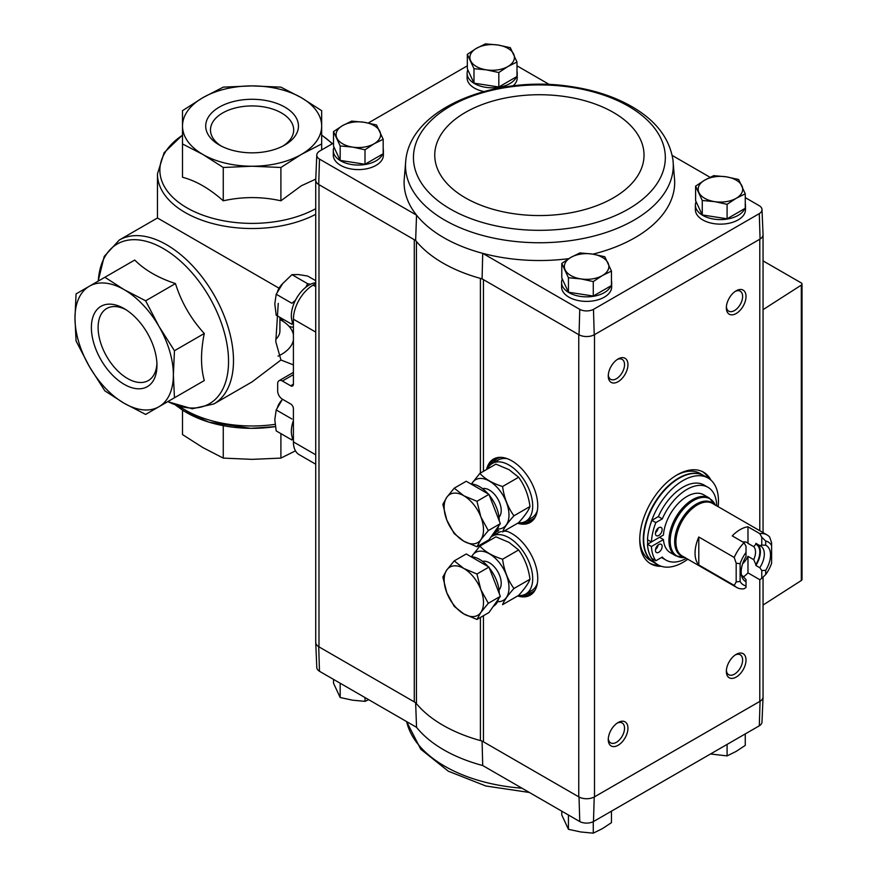 <?xml version="1.0" encoding="UTF-8"?>
<svg xmlns="http://www.w3.org/2000/svg" width="877" height="877" viewBox="0 0 877 877"><rect width="100%" height="100%" fill="white"/><g stroke="black" fill="none" stroke-linecap="round" stroke-linejoin="round"><path stroke-width="1.32" d="M315.731 283.589L313.089 285.124A27.834 16.071 120 0 0 293.411 319.206L293.411 384.192A3.892 2.247 -120 0 1 292.6 385.979A3.892 2.247 -120 0 1 290.649 385.781L282.383 381.013A6.676 3.859 -120 0 0 279.05 380.684A6.676 3.859 -120 0 0 277.669 383.742L277.669 391.01A6.676 3.859 -120 0 0 282.383 399.188L290.649 403.957A3.892 2.247 -120 0 1 293.411 408.737L293.411 441.909A27.834 16.071 120 0 0 299.167 454.648L315.731 464.207M278.25 303.409L275.806 341.8L280.958 359.998L293.411 364.887M275.729 339.366A27.834 16.071 0 0 0 279.916 330.892L279.916 317.364M280.958 359.998L252.083 381.879L213.889 403.935A94.617 54.626 -120 0 0 213.889 294.672A94.617 54.626 -120 0 0 119.272 240.046L104.22 256.413L98.158 281.155M279.05 288.193L157.454 217.989L119.272 240.046M321.662 126.058L321.662 110.677L301.282 97.654L280.903 87.141L252.083 85.891L223.262 87.141L202.883 97.654L182.504 110.677L182.504 143.949L202.883 154.462L223.262 167.485L252.083 166.224L280.903 167.485L301.282 154.462L321.662 143.949L321.662 126.058A69.579 40.167 180 0 1 301.282 154.462A69.579 40.167 180 0 1 252.083 166.224A69.579 40.167 180 0 1 202.883 154.462A69.579 40.167 180 0 1 182.504 126.058A69.579 40.167 180 0 1 202.883 97.654A69.579 40.167 180 0 1 252.083 85.891A69.579 40.167 180 0 1 301.282 97.654A69.579 40.167 180 0 1 321.662 126.058M321.662 143.949L321.662 149.934M315.764 179.116L301.282 185.803L280.903 200.8C261.839 196.536 242.633 196.536 223.262 200.8C209.581 188.643 195.999 180.794 182.504 177.264L182.504 143.949M280.903 167.485L280.903 200.8M223.262 167.485L223.262 200.8M284.872 107.126A46.371 26.77 180 0 1 284.872 144.99A46.371 26.77 180 0 1 219.294 144.99A46.371 26.77 180 0 1 219.294 107.126A46.371 26.77 180 0 1 284.872 107.126M295.461 450.844L280.903 458.101L252.083 459.362L223.262 458.101L202.883 447.588L182.504 434.575L182.504 410.195M223.262 425.674L223.262 458.101M280.903 433.622L280.903 458.101M104.878 277.275L76.058 293.916L74.973 318.066L76.058 340.978L89.377 366.553L104.878 390.89L124.172 403.277L145.637 414.415L174.457 397.774L173.372 374.874L174.457 350.723L158.956 326.387L145.637 300.8L124.172 289.662A69.579 40.167 -120 0 0 89.377 286.22A69.579 40.167 -120 0 0 74.973 318.066A69.579 40.167 -120 0 0 89.377 366.553A69.579 40.167 -120 0 0 124.172 403.277A69.579 40.167 -120 0 0 158.956 406.731A69.579 40.167 -120 0 0 173.372 374.874A69.579 40.167 -120 0 0 158.956 326.387A69.579 40.167 -120 0 0 124.172 289.662L104.878 277.275L134.718 260.041C144.716 270.072 158.298 277.921 175.466 283.578C181.309 302.214 190.912 318.844 204.286 333.49C200.603 351.425 200.603 367.112 204.286 380.552L175.466 397.193M91.383 327.538A46.371 26.77 60 0 1 124.172 308.616A46.371 26.77 60 0 1 156.961 365.402A46.371 26.77 60 0 1 124.172 384.334A46.371 26.77 60 0 1 91.383 327.538M174.457 397.774L204.286 380.552M145.637 300.8L175.466 283.578M174.457 350.723L204.286 333.49M221.07 145.966A41.603 24.019 180 0 1 210.48 129.949A41.603 24.019 180 0 1 236.165 107.761A41.603 24.019 180 0 1 281.506 112.969A41.603 24.019 180 0 1 293.685 129.949A41.603 24.019 180 0 1 283.096 145.966M278.031 356.161A41.603 24.019 0 0 0 293.411 340.166M293.411 334.597A41.603 24.019 0 0 0 279.916 319.524M156.917 363.374A41.603 24.019 60 0 1 148.345 380.563A41.603 24.019 60 0 1 116.279 369.414A41.603 24.019 60 0 1 98.114 327.538A41.603 24.019 60 0 1 106.731 308.496A41.603 24.019 60 0 1 125.904 309.658M593.477 309.373A10.075 5.81 180 0 1 579.763 309.373L579.028 334.817A11.138 6.435 0 0 0 594.222 334.817L593.477 309.373L759.296 213.637A10.075 5.81 180 0 0 761.992 209.537A10.075 5.81 180 0 0 759.296 205.722L745.264 197.621M710.085 177.307L672.188 155.426M579.763 309.373L482.712 253.343A135.299 78.119 0 0 0 568.767 258.66M592.918 254.155A135.299 78.119 0 0 0 674.643 180.476L672.955 159.965C669.6 138.796 656.533 121.377 633.731 107.707C616.092 97.237 595.34 90.221 571.486 86.648C496.02 74.534 411.17 107.608 405.832 159.965L405.832 159.965A133.896 77.308 0 0 0 444.716 220.105A133.896 77.308 0 0 0 594.99 235.77A133.896 77.308 0 0 0 672.955 159.965M611.455 280.497A25.049 14.46 180 0 1 611.664 282.394L611.664 286.932A25.049 14.46 180 0 1 586.625 301.392A25.049 14.46 180 0 1 561.576 286.932L561.576 282.394A25.049 14.46 180 0 1 562.289 278.952M745.264 203.245A25.049 14.46 180 0 1 745.483 205.13L745.483 209.68A25.049 14.46 180 0 1 720.434 224.139A25.049 14.46 180 0 1 695.384 209.68L695.384 205.13A25.049 14.46 180 0 1 696.108 201.699M763.056 696.634A11.138 6.435 180 0 1 763.056 697.018L761.992 722.001A10.075 5.81 180 0 1 759.296 725.816L593.477 821.552A10.075 5.81 180 0 1 579.763 821.552L579.028 797.007L483.457 741.832A11.127 6.424 180 0 0 480.41 740.583A136.363 78.733 180 0 1 416.443 703.65A11.127 6.424 180 0 0 414.273 701.885L414.273 239.695L415.643 240.484A136.363 78.733 0 0 0 416.443 241.46A11.127 6.424 180 0 0 414.273 239.695L318.713 184.521L319.48 159.099A10.075 5.81 180 0 1 316.794 154.999A10.075 5.81 180 0 1 319.48 151.184L333.512 143.083M549.397 84.532L516.991 65.83M415.643 240.484L416.542 215.128L319.48 159.099M405.832 159.965L404.133 180.476A135.299 78.119 0 0 0 416.542 215.128A135.299 78.119 0 0 0 482.712 253.343L482.087 278.853L579.028 334.817M482.087 741.043L482.712 765.522A135.299 78.119 180 0 1 416.542 727.318L319.48 671.278A10.075 5.81 180 0 1 316.794 667.463L315.731 642.49A11.138 6.435 0 0 0 318.713 646.711L318.987 646.875A11.127 6.424 180 0 1 315.731 642.326L315.731 180.366M416.542 727.318L415.643 702.674M414.273 701.885L318.987 646.875L318.987 184.685M319.48 671.278L318.713 646.711M579.763 821.552L482.712 765.522M467.331 65.83L368.285 123.01M383.183 148.706A25.049 14.46 180 0 1 383.392 150.592L383.392 155.141A25.049 14.46 180 0 1 358.342 169.601A25.049 14.46 180 0 1 333.304 155.141L333.304 150.592A25.049 14.46 180 0 1 334.016 147.161M516.991 71.454A25.049 14.46 180 0 1 517.211 73.339L517.211 77.889A25.049 14.46 180 0 1 513.034 85.88M483.874 91.526A25.049 14.46 180 0 1 467.112 77.889L467.112 73.339A25.049 14.46 180 0 1 467.836 69.897M316.794 154.999L315.731 179.982A11.138 6.435 0 0 0 318.713 184.521M761.992 209.537L763.056 234.51A11.138 6.435 180 0 1 760.074 239.059L594.222 334.817M504.845 530.64A36.626 21.147 60 0 1 511.839 533.567A36.626 21.147 60 0 1 534.718 562.661A36.626 21.147 60 0 1 533.293 592.622A36.626 21.147 60 0 1 517.638 595.965M486.603 542.205A36.626 21.147 60 0 1 486.91 540.999M496.7 530.475A36.626 21.147 60 0 1 497.325 530.333A36.626 21.147 60 0 1 497.719 530.256M486.603 469.491A36.626 21.147 60 0 1 497.325 457.619A36.626 21.147 60 0 1 511.839 460.853A36.626 21.147 60 0 1 534.718 489.947A36.626 21.147 60 0 1 533.293 519.908A36.626 21.147 60 0 1 517.638 523.251M759.296 213.637L760.074 239.059M661.313 566.279A52.872 30.531 -60 0 1 650.701 563.823A52.872 30.531 -60 0 1 642.6 521.453A52.872 30.531 -60 0 1 677.143 474.852A52.872 30.531 -60 0 1 703.584 472.243A52.872 30.531 -60 0 1 711.017 480.19M618.11 722.538A13.911 8.036 -60 0 1 627.943 728.217A13.911 8.036 -60 0 1 618.11 745.264A13.911 8.036 -60 0 1 608.265 739.585A13.911 8.036 -60 0 1 618.11 722.538L618.11 722.538M618.11 358.967A13.911 8.036 -60 0 1 627.943 364.646A13.911 8.036 -60 0 1 618.11 381.692A13.911 8.036 -60 0 1 608.265 376.014A13.911 8.036 -60 0 1 618.11 358.967L618.11 358.967M736.176 290.802A13.911 8.036 -60 0 1 746.02 296.481A13.911 8.036 -60 0 1 736.176 313.517A13.911 8.036 -60 0 1 726.342 307.838A13.911 8.036 -60 0 1 736.176 290.802L736.176 290.802M736.176 654.374A13.911 8.036 -60 0 1 746.02 660.052A13.911 8.036 -60 0 1 736.176 677.088A13.911 8.036 -60 0 1 726.342 671.409A13.911 8.036 -60 0 1 736.176 654.374L736.176 654.374M763.056 697.018A11.138 6.435 180 0 1 760.074 701.249L594.222 797.007A11.138 6.435 0 0 1 579.028 797.007M480.41 473.065L480.41 278.393A136.363 78.733 0 0 0 482.087 278.853M416.443 703.65L416.443 241.46A136.363 78.733 180 0 0 480.41 278.393A11.127 6.424 180 0 1 483.457 279.642L483.457 471.3M594.496 334.652L594.496 796.842A11.127 6.424 180 0 1 578.754 796.842L578.754 334.652M763.056 577.198L763.056 696.864A11.127 6.424 180 0 1 759.789 701.403L759.789 579.697L747.982 572.878L747.982 556.336A13.681 7.904 120 0 1 742.666 563.692M593.477 821.552L594.222 797.007M760.074 701.249L759.296 725.816M763.056 260.875L801.216 282.898A2.784 1.611 180 0 1 802.027 284.038A2.784 1.611 180 0 1 801.315 285.113L763.056 309.647M802.027 284.038L802.027 579.434A2.784 1.611 180 0 1 801.315 580.508L763.056 605.042M735.288 654.933A11.5 6.643 -60 0 1 740.232 654.779A11.5 6.643 -60 0 1 740.232 668.066A11.5 6.643 -60 0 1 728.721 674.709A11.5 6.643 -60 0 1 726.386 670.357M735.288 291.361A11.5 6.643 -60 0 1 740.232 291.208A11.5 6.643 -60 0 1 740.232 304.494A11.5 6.643 -60 0 1 728.721 311.138A11.5 6.643 -60 0 1 726.386 306.786M617.211 359.526A11.5 6.643 -60 0 1 622.155 359.384A11.5 6.643 -60 0 1 622.155 372.67A11.5 6.643 -60 0 1 610.655 379.313A11.5 6.643 -60 0 1 608.309 374.95M617.211 723.097A11.5 6.643 -60 0 1 622.155 722.955A11.5 6.643 -60 0 1 622.155 736.241A11.5 6.643 -60 0 1 610.655 742.885A11.5 6.643 -60 0 1 608.309 738.522M702.576 471.705A52.872 30.531 -60 0 1 708.704 478.425M658.627 565.161A52.872 30.531 -60 0 1 649.736 563.22M745.264 733.917L745.264 745.395L736.176 751.403L727.088 755.897L727.088 744.409M710.502 753.99L727.088 755.897M333.512 679.379L333.512 683.183L340.166 697.511L352.587 700.186L364.996 701.359L368.702 699.693M340.166 683.227L340.166 697.511M364.996 697.555L364.996 701.359M568.439 815.018L568.439 829.313L580.859 831.988L593.28 833.15L602.367 828.655L611.455 822.659L611.455 811.17M593.28 821.661L593.28 833.15M561.784 811.17L561.784 814.974L568.439 829.313M516.991 62.026L516.991 76.496L498.816 86.998L473.986 83.151L467.331 68.812L467.331 54.341L473.986 68.68L486.395 69.853L498.816 72.528L507.904 66.52L516.991 62.026L510.337 47.687L497.928 45.012L485.507 43.85L476.419 48.345L467.331 54.341M517.211 73.339A25.049 14.46 180 0 1 516.991 75.225M516.487 76.792A25.049 14.46 180 0 1 489.147 87.7A25.049 14.46 180 0 1 467.112 73.339M611.455 271.081L611.455 285.551L593.28 296.042L568.439 292.205L561.784 277.866L561.784 263.396L568.439 277.735L580.859 278.897L593.28 281.572L602.367 275.575L611.455 271.081L604.801 256.742L592.381 254.067L579.971 252.905L570.883 257.399L561.784 263.396M611.664 282.394A25.049 14.46 180 0 1 611.455 284.28M610.94 285.847A25.049 14.46 180 0 1 583.611 296.744A25.049 14.46 180 0 1 561.576 282.394M383.183 139.29L383.183 153.76L364.996 164.251L340.166 160.414L333.512 146.075L333.512 131.605L340.166 145.944L352.587 147.106L364.996 149.781L374.095 143.784L383.183 139.29L376.529 124.951L364.108 122.276L351.688 121.103L342.6 125.597L333.512 131.605M383.392 150.592A25.049 14.46 180 0 1 383.183 152.488M382.668 154.056A25.049 14.46 180 0 1 355.338 164.953A25.049 14.46 180 0 1 333.304 150.592M745.264 193.817L745.264 208.287L727.088 218.79L702.258 214.942L695.604 200.614L695.604 186.143L702.258 200.471L714.678 201.644L727.088 204.319L736.176 198.312L745.264 193.817L738.62 179.489L726.2 176.814L713.779 175.641L704.691 180.136L695.604 186.143M745.483 205.13A25.049 14.46 180 0 1 745.264 207.027M744.759 208.583A25.049 14.46 180 0 1 717.419 219.491A25.049 14.46 180 0 1 695.384 205.13M702.258 214.942L702.258 200.471M727.088 218.79L727.088 204.319M704.691 180.136A22.265 12.859 180 0 1 726.2 176.814A22.265 12.859 180 0 1 741.942 185.902A22.265 12.859 180 0 1 736.176 198.312A22.265 12.859 180 0 1 714.678 201.644A22.265 12.859 180 0 1 698.936 192.556A22.265 12.859 180 0 1 704.691 180.136M340.166 160.414L340.166 145.944M364.996 164.251L364.996 149.781M342.6 125.597A22.265 12.859 180 0 1 364.108 122.276A22.265 12.859 180 0 1 379.851 131.364A22.265 12.859 180 0 1 374.095 143.784A22.265 12.859 180 0 1 352.587 147.106A22.265 12.859 180 0 1 336.845 138.018A22.265 12.859 180 0 1 342.6 125.597M568.439 292.205L568.439 277.735M593.28 296.042L593.28 281.572M570.883 257.399A22.265 12.859 180 0 1 592.381 254.067A22.265 12.859 180 0 1 608.123 263.155A22.265 12.859 180 0 1 602.367 275.575A22.265 12.859 180 0 1 580.859 278.897A22.265 12.859 180 0 1 565.117 269.809A22.265 12.859 180 0 1 570.883 257.399M473.986 83.151L473.986 68.68M498.816 86.998L498.816 72.528M476.419 48.345A22.265 12.859 180 0 1 497.928 45.012A22.265 12.859 180 0 1 513.67 54.111A22.265 12.859 180 0 1 507.904 66.52A22.265 12.859 180 0 1 486.395 69.853A22.265 12.859 180 0 1 470.653 60.765A22.265 12.859 180 0 1 476.419 48.345M743.795 576.66A30.333 17.518 120 0 0 747.982 572.878M759.789 545.604A17.529 10.118 -60 0 1 760.688 546.02A17.529 10.118 -60 0 1 759.789 567.715L761.762 570.51L761.762 578.371L765.698 574.523L765.698 570.357A20.741 11.982 -60 0 0 765.698 545.231L765.698 541.065L761.762 537.217L761.762 545.077L759.789 545.604L755.853 543.323L755.853 544.222A16.696 9.636 -60 0 1 755.853 564.547L753.727 559.658L747.982 556.336M761.762 537.217L759.789 533.622L747.982 526.803L747.982 543.345A13.681 7.904 120 0 0 746.963 542.534A13.681 7.904 120 0 0 742.94 542.074M755.853 544.222L753.727 546.656L747.982 543.345M759.789 567.715L755.853 565.446L755.853 564.547M759.789 579.697L761.762 578.371M746.02 581.725L746.02 585.891A24.764 14.295 -60 0 1 740.111 581.429L740.111 563.703L736.176 563.198L734.213 557.454A30.333 17.518 -60 0 1 744.047 542.71L746.02 546.305L746.02 556.588A20.741 11.982 -60 0 0 742.15 577.428A20.741 11.982 -60 0 0 746.02 581.725L746.02 579.598L742.348 575.827M746.02 585.891L746.02 587.458L744.047 588.785A30.333 17.518 -60 0 1 736.757 587.469A30.333 17.518 -60 0 1 734.213 585.397L698.794 564.952A30.333 17.518 120 0 1 695.055 553.135A30.333 17.518 120 0 1 698.794 537.009L698.794 564.952M744.047 542.71L732.24 535.891A30.333 17.518 120 0 1 747.982 526.803M761.762 570.51L765.698 570.357M734.213 557.454L698.794 537.009M759.789 533.622A30.333 17.518 -60 0 1 767.09 534.937A30.333 17.518 -60 0 1 769.633 537.009L771.607 542.742L771.607 563.253A24.764 14.295 -60 0 1 765.698 574.523M734.213 585.397L736.176 581.933L740.111 581.429M765.698 541.065A24.764 14.295 -60 0 1 771.607 545.527M740.111 563.703A24.764 14.295 -60 0 1 746.02 552.422M685.211 557.498L675.86 555.854L670.28 552.631A33.392 19.283 120 0 1 663.451 539.574L659.515 537.294L647.675 544.135A50.099 28.919 -60 0 1 647.621 541.887A50.099 28.919 -60 0 1 647.675 539.804M675.86 555.854A33.392 19.283 -60 0 1 668.943 540.561A33.392 19.283 -60 0 1 683.523 506.95A33.392 19.283 -60 0 1 709.252 498.004L703.683 494.792A33.392 19.283 120 0 0 678.864 502.795A33.392 19.283 120 0 0 663.451 535.025L651.425 541.964L647.489 539.695A46.196 26.672 120 0 1 649.791 526.54A50.099 28.919 -60 0 1 708.09 478.053A50.099 28.919 -60 0 1 718.142 506.676M661.499 557.509A42.019 24.26 120 0 0 662.036 557.827L665.972 560.107A42.019 24.26 120 0 0 686.362 558.375M716.695 505.832A42.019 24.26 120 0 0 707.991 487.316L704.056 485.047A42.019 24.26 120 0 0 658.353 516.608L651.918 520.324A46.196 26.672 120 0 0 649.791 526.54M687.809 559.219A50.099 28.919 -60 0 1 658.002 564.821A50.099 28.919 -60 0 1 649.791 554.735A46.196 26.672 120 0 0 651.918 558.496L655.853 560.765L662.288 557.059A42.019 24.26 120 0 0 665.972 560.107M658.002 564.821L654.067 562.552A50.099 28.919 -60 0 1 643.685 539.618A50.099 28.919 -60 0 1 665.555 489.202A50.099 28.919 -60 0 1 704.154 475.783L708.09 478.053M676.145 475.444A50.099 28.919 -60 0 1 700.219 473.514L703.76 475.553A50.099 28.919 -60 0 1 703.957 475.674L703.76 475.553A50.099 28.919 -60 0 0 665.161 488.982A50.099 28.919 -60 0 0 643.29 539.388A50.099 28.919 -60 0 0 653.672 562.321L650.131 560.271A50.099 28.919 -60 0 1 639.771 538.456M663.451 539.574L651.425 546.514L647.489 544.244A46.196 26.672 120 0 0 649.791 554.735M707.991 487.316A42.019 24.26 120 0 0 662.288 518.877L658.353 516.608M662.288 518.877L655.853 522.593L651.918 520.324M655.853 522.593A46.196 26.672 120 0 0 651.425 541.964M658.78 527.724A4.736 2.73 120 0 0 655.689 531.89A4.736 2.73 120 0 0 656.413 535.683A4.736 2.73 120 0 0 661.148 532.953A4.736 2.73 120 0 0 661.148 527.483A4.736 2.73 120 0 0 658.78 527.724M655.503 532.723A4.736 2.73 120 0 0 658.123 528.173M658.78 544.54A4.736 2.73 120 0 0 655.689 548.706A4.736 2.73 120 0 0 656.413 552.499A4.736 2.73 120 0 0 661.148 549.769A4.736 2.73 120 0 0 661.148 544.299A4.736 2.73 120 0 0 658.78 544.54M655.503 549.539A4.736 2.73 120 0 0 658.123 544.99M651.425 546.514A46.196 26.672 120 0 0 655.853 560.765M736.176 563.198L736.176 581.933M765.698 545.231L761.762 545.077M757.564 544.31A17.529 10.118 -60 0 1 755.853 565.446M753.727 546.656A13.681 7.904 -60 0 1 753.727 559.658M744.047 576.803A17.529 10.118 -60 0 1 743.159 576.386A17.529 10.118 -60 0 1 741.438 574.895M518.45 595.505A33.392 19.283 -120 0 0 525.783 593.992A33.392 19.283 -120 0 0 530.903 567.233A33.392 19.283 -120 0 0 509.088 537.798A33.392 19.283 -120 0 0 492.392 536.143A33.392 19.283 -120 0 0 490.703 537.338M488.226 540.232A33.392 19.283 -120 0 0 487.404 541.745M507.432 531.462A33.392 19.283 -120 0 0 503.913 531.177M501.304 531.539A33.392 19.283 -120 0 0 498.289 532.734L492.392 536.143M525.783 593.992L531.692 590.583A33.392 19.283 -120 0 0 537.36 583.304M476.945 619.469L488.96 612.53L500.328 596.36L488.96 567.079L466.235 553.968L454.22 560.896L463.823 568.471L476.945 574.018L480.87 589.673L488.303 603.299L480.87 612.398L476.945 619.469L463.823 613.922L454.22 606.347L446.788 592.72L442.863 577.066L446.788 569.995L454.22 560.896M470.993 556.709A27.834 16.071 60 0 1 488.149 566.608M489.322 568A27.834 16.071 60 0 1 499.243 593.586M498.629 598.783A27.834 16.071 60 0 1 493.488 606.215L493.345 606.292M488.96 567.079L476.945 574.018M500.328 596.36L488.303 603.299M446.788 569.995A27.834 16.071 60 0 1 463.823 568.471A27.834 16.071 60 0 1 480.87 589.673A27.834 16.071 60 0 1 480.87 612.398A27.834 16.071 60 0 1 463.823 613.922A27.834 16.071 60 0 1 446.788 592.72A27.834 16.071 60 0 1 446.788 569.995M502.587 559.219C492.688 556.171 485.113 551.797 479.862 546.097L495.911 536.834L509.033 542.381L518.636 549.956C524.72 558.353 528.502 568.11 529.993 579.237C528.524 583.271 524.742 588.664 518.636 595.395L502.587 604.659C504.056 600.624 507.838 595.242 513.944 588.5C507.86 580.103 504.078 570.346 502.587 559.219L518.636 549.956M479.862 546.097L471.398 556.72M513.944 588.5L529.993 579.237M499.024 589.892A16.696 9.636 -120 0 0 501.216 583.249A16.696 9.636 -120 0 0 489.41 562.793A16.696 9.636 -120 0 0 482.547 561.368M497.566 601.688A27.691 15.983 -120 0 0 508.539 582.657A27.691 15.983 -120 0 0 489.41 553.815A27.691 15.983 -120 0 0 471.607 556.731M518.45 522.791A33.392 19.283 -120 0 0 525.783 521.278A33.392 19.283 -120 0 0 530.903 494.518A33.392 19.283 -120 0 0 509.088 465.084A33.392 19.283 -120 0 0 492.392 463.429A33.392 19.283 -120 0 0 487.404 469.031M507.432 458.748A33.392 19.283 -120 0 0 498.289 460.019L492.392 463.429M525.783 521.278L531.692 517.868A33.392 19.283 -120 0 0 537.36 510.589M476.945 546.755L488.96 539.815L500.328 523.646L488.96 494.365L466.235 481.254L454.22 488.182L463.823 495.757L476.945 501.304L480.87 516.959L488.303 530.585L480.87 539.684L476.945 546.755L463.823 541.208L454.22 533.633L446.788 520.006L442.863 504.352L446.788 497.281L454.22 488.182M470.993 483.994A27.834 16.071 60 0 1 488.149 493.894M489.322 495.286A27.834 16.071 60 0 1 499.243 520.872M498.629 526.068A27.834 16.071 60 0 1 493.488 533.501L493.345 533.578M488.96 494.365L476.945 501.304M500.328 523.646L488.303 530.585M446.788 497.281A27.834 16.071 60 0 1 463.823 495.757A27.834 16.071 60 0 1 480.87 516.959A27.834 16.071 60 0 1 480.87 539.684A27.834 16.071 60 0 1 463.823 541.208A27.834 16.071 60 0 1 446.788 520.006A27.834 16.071 60 0 1 446.788 497.281M502.587 486.505C492.688 483.457 485.113 479.083 479.862 473.383L495.911 464.119L509.033 469.666L518.636 477.241C524.72 485.639 528.502 495.395 529.993 506.522C528.524 510.557 524.742 515.95 518.636 522.681L502.587 531.944C504.056 527.91 507.838 522.528 513.944 515.786C507.86 507.388 504.078 497.632 502.587 486.505L518.636 477.241M479.862 473.383L471.398 484.005M513.944 515.786L529.993 506.522M499.024 517.178A16.696 9.636 -120 0 0 501.216 510.535A16.696 9.636 -120 0 0 489.41 490.079A16.696 9.636 -120 0 0 482.547 488.653M497.566 528.974A27.691 15.983 -120 0 0 508.539 509.943A27.691 15.983 -120 0 0 489.41 481.1A27.691 15.983 -120 0 0 471.607 484.016M293.411 420.609A25.049 14.46 120 0 0 293.411 439.826M282.449 399.594A11.182 6.457 120 0 0 277.505 407.279M292.436 437.886L291.888 439.969L276.2 430.914L274.797 419.601L276.2 409.921L281.692 400.57M276.2 409.921L291.888 418.976M315.731 282.712A25.049 14.46 120 0 0 309.044 285.058A25.049 14.46 120 0 0 293.411 324.139M282.449 283.907A11.182 6.457 120 0 0 277.505 291.592M310.502 284.28L307.63 283.709L305.865 287.217M295.396 300.351L291.888 303.289L276.2 294.233L282.668 283.633L291.953 274.644L298.41 274.545L307.695 276.058L315.731 280.695M292.436 322.199L291.888 324.282L276.2 315.227L274.797 303.913L276.2 294.233M291.953 274.644L307.63 283.709M293.411 319.206L315.731 332.087M293.411 441.909L315.731 454.801M275.082 424.347A94.617 54.626 180 0 1 179.642 406.5M279.916 319.14A94.617 54.626 180 0 1 284.554 320.039M315.731 214.317A94.617 54.626 180 0 1 213.802 223.854A94.617 54.626 180 0 1 157.454 173.887L157.454 217.989M315.731 208.671A92.217 53.245 180 0 1 188.391 208.649A92.217 53.245 180 0 1 182.504 135.211M321.662 135.211A92.217 53.245 180 0 1 332.23 143.828M289.004 326.31A92.217 53.245 180 0 1 293.411 327.505M175.575 405.13L184.038 411.16L208.945 422.166L250.69 428.327L275.389 426.606A92.217 53.245 180 0 1 176.222 405.371M167.858 401.589A92.217 53.245 -120 0 0 226.814 343.258A92.217 53.245 -120 0 0 138.38 239.892A92.217 53.245 -120 0 0 98.29 281.078M313.089 285.124L315.731 286.647M282.383 381.013L293.411 374.643M290.649 385.781L293.411 384.192M483.457 741.832L483.457 615.709M483.457 544.014L483.457 542.995M759.789 530.717L759.789 239.213M801.315 580.508L801.315 285.113M480.41 740.583L480.41 617.463M480.41 545.779L480.41 544.749M533.665 519.458A36.253 20.927 60 0 1 520.28 522.824M488.292 467.419A36.253 20.927 60 0 1 497.906 457.509M532.745 520.335A36.176 20.884 60 0 1 531.319 521.289A36.176 20.884 60 0 1 521.585 522.703M489.048 466.356A36.176 20.884 60 0 1 495.143 458.627A36.176 20.884 60 0 1 496.678 457.882M531.78 521.004A36.176 20.884 60 0 1 523.47 522.286M490.364 464.931A36.176 20.884 60 0 1 495.615 458.364M535.156 517.244A35.069 20.248 60 0 1 526.343 520.949M492.951 463.111A35.069 20.248 60 0 1 500.559 457.334M533.665 592.172A36.253 20.927 60 0 1 520.28 595.538M496.678 530.596A36.176 20.884 60 0 0 496.579 530.629A36.253 20.927 60 0 1 497.741 530.267L496.568 530.651M532.745 593.049A36.176 20.884 60 0 1 531.319 594.003A36.176 20.884 60 0 1 521.585 595.417M531.78 593.718A36.176 20.884 60 0 1 523.47 595.001M535.156 589.958A35.069 20.248 60 0 1 526.343 593.663M492.951 535.825A35.069 20.248 60 0 1 498.761 530.64M522.012 788.204A133.896 77.308 180 0 1 417.814 743.937A133.896 77.308 180 0 1 406.632 721.596M450.339 209.033A125.937 72.703 0 0 0 661.039 176.441A125.937 72.703 0 0 0 506.796 87.393A125.937 72.703 0 0 0 450.339 209.033M465.402 197.862A104.637 60.414 0 0 0 640.462 170.774A104.637 60.414 0 0 0 512.311 96.788A104.637 60.414 0 0 0 465.402 197.862M736.757 587.469L682.196 555.974A30.333 17.518 -60 0 1 675.915 542.085A30.333 17.518 -60 0 1 689.147 511.554A30.333 17.518 -60 0 1 712.53 503.431L767.09 534.937M683.589 556.785A30.706 17.726 -60 0 1 674.665 541.668A30.706 17.726 -60 0 1 689.651 509.175A30.706 17.726 -60 0 1 713.933 504.242M684.893 557.531A33.019 19.064 -60 0 1 670.192 540.977A33.019 19.064 -60 0 1 689.136 503.551A33.019 19.064 -60 0 1 715.237 504.999M157.454 173.887L164.12 152.675L182.504 135.058M321.662 135.058L332.536 143.653M213.889 403.935L192.184 408.781L167.726 401.666M279.05 380.684L293.411 372.385M763.056 532.602L763.056 234.893M531.319 521.289L534.06 519.041M495.143 458.627L498.454 457.388M531.319 594.003L534.06 591.756M529.39 792.468L485.902 786.011L448.344 771.212L420.763 749.221L406.588 721.574M715.358 505.284L709.252 498.004"/></g></svg>
